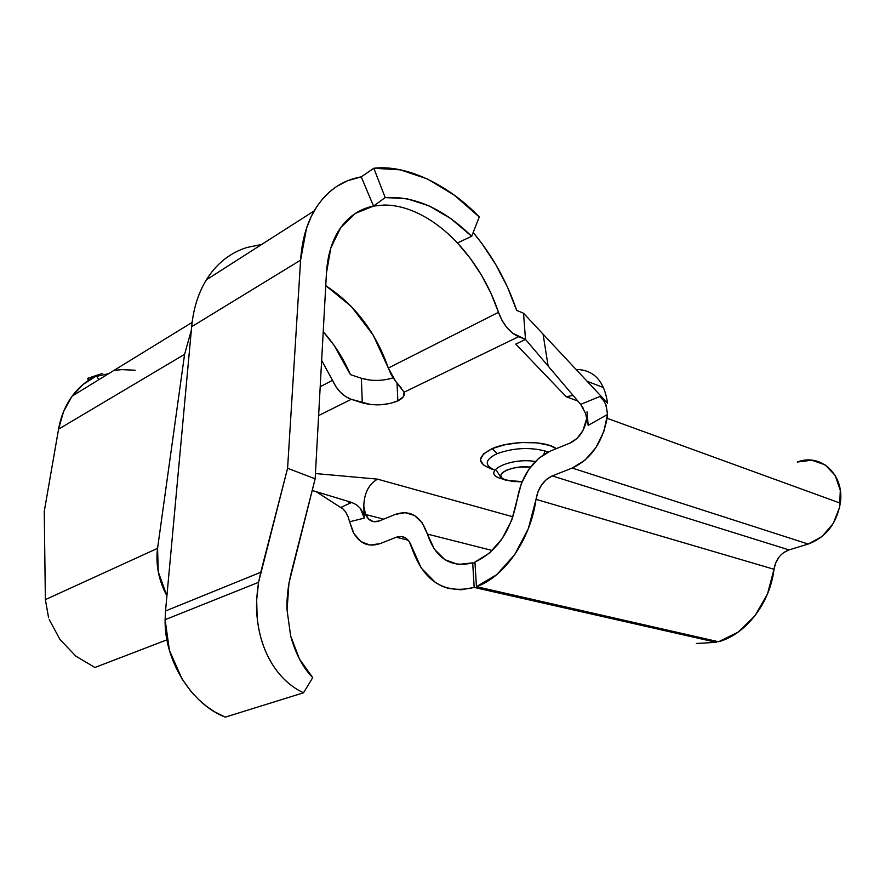 <?xml version="1.0" encoding="UTF-8"?>
<svg xmlns="http://www.w3.org/2000/svg" width="885" height="885" viewBox="0 0 885 885"><rect width="100%" height="100%" fill="white"/><g stroke="black" fill="none" stroke-linecap="round" stroke-linejoin="round"><path stroke-width="1.33" d="M522.15 481.606L506.552 480.389L501.651 478.752L496.684 470.731L501.651 478.752C479.261 472.944 509.14 457.036 535.292 461.494C509.14 457.036 479.261 472.944 501.651 478.752L513.112 481.573L522.139 481.606M544.917 450.963C529.33 447.013 513.4 447.91 497.149 453.64L492.259 448.584C510.446 440.376 546.134 440.476 556.3 448.651L549.519 445.398L536.697 442.832L521.188 442.533L505.534 444.569L492.259 448.584L497.149 453.64C484.814 459.724 484.018 465.2 494.737 470.068C484.018 465.2 484.814 459.724 497.149 453.64C513.4 447.91 529.33 447.013 544.917 450.963L543.788 454.503L544.917 450.963L547.959 452.158M586.921 417.886C584.941 430.11 579.343 438.484 570.128 443.009L577.175 438.285L582.883 430.674L586.921 417.897M348.856 503.687L349.099 501.651L348.856 503.687M261.706 244.448L246.926 247.49C236.97 250.61 228.042 255.776 220.144 263C212.245 270.246 205.84 279.295 200.917 290.147C196.016 301.022 192.93 313.224 191.658 326.731L300.601 260.146C301.896 240.886 306.431 224.469 314.197 210.884L206.371 279.815C198.328 292.946 193.417 308.588 191.658 326.731L165.517 610.982L165.108 619.688L169.411 650.364L182.1 679.094L191.127 691.572L198.45 699.393L206.415 706.241L214.778 711.905L225.288 717.127L303.522 692.789L312.726 677.633L299.462 659.059L290.656 635.983L287.05 610.053L288.952 583.204L291.065 573.336L315.148 478.829L287.592 468.253L260.754 572.285L165.517 610.982L165.108 619.688L258.575 582.319L260.754 572.285L165.517 610.982L191.658 326.731L300.601 260.146L306.531 228.208L311.266 216.438L317.206 206.028L323.014 198.428L329.519 191.912L336.665 186.469L347.628 180.706L361.246 176.856L373.514 206.072L355.383 213.385L340.802 227.489L330.879 247.767L326.443 273.056L315.148 478.829L287.592 468.253L300.601 260.146L287.592 468.253L258.575 582.319L165.108 619.688C164.289 660.708 191.569 704.261 225.288 717.127L303.522 692.789L312.726 677.633C302.958 667.732 295.601 653.849 290.656 635.983L287.05 610.053C286.651 602.762 287.293 593.813 288.952 583.204L315.148 478.829L326.443 273.056C327.472 256.174 331.565 242.003 338.745 230.554C347.473 217.102 359.067 208.948 373.514 206.072L383.913 205.043C394.312 204.999 404.965 207.422 415.873 212.289C430.641 219.015 444.491 229.237 457.423 242.955C475.842 262.889 489.538 286.01 498.487 312.328L491.02 293.411L481.528 275.235L470.234 258.265L457.423 242.955L471.683 236.295C443.507 208.783 414.678 195.884 385.196 197.587L373.824 168.25L361.246 176.856L373.514 206.072L385.196 197.587L373.514 206.072L383.913 205.043M96.52 375.848L98.755 379.753L96.52 375.848C86.929 380.406 78.831 387.132 72.227 396.049C65.39 405.418 60.833 416.448 58.565 429.159L63.532 411.68L71.818 396.602L82.991 384.521L96.52 375.848L87.56 378.371L88.577 380.34L87.56 378.371L102.516 373.381M191.337 330.293L184.589 354.332L157.563 548.346L158.26 571.821L166.911 595.882C158.658 580.317 155.539 564.464 157.563 548.346L45.367 599.621L44.25 511.441L58.565 429.159L44.25 511.441L45.367 599.621L157.563 548.346L184.589 354.332L58.565 429.159L184.589 354.332L191.337 330.304M257.148 617.453C255.964 608.205 256.44 596.49 258.575 582.319L256.661 599.919L257.148 617.453C258.287 629.091 260.931 639.966 265.08 650.055C261.163 640.851 258.52 629.976 257.148 617.453M281.264 676.162C274.881 669.182 269.482 660.487 265.08 650.055C269.25 660.133 274.649 668.839 281.264 676.162C287.879 683.463 295.302 689.006 303.522 692.789C295.435 689.094 288.023 683.552 281.264 676.162M401.082 387.685L395.728 381.413L404.102 392.221L518.599 336.687L525.502 339.42L580.671 404.356L525.502 339.42L515.789 344.088L566.267 396.768L577.85 401.038L566.267 396.768L515.789 344.088L525.502 339.42L523.522 313.224L607.553 403.14L599.864 396.524L607.553 403.14C604.256 380.915 593.769 369.687 576.08 369.465C593.769 369.687 604.256 380.915 607.553 403.14L523.522 313.224L516.652 310.392C506.928 281.651 492.436 255.677 473.187 232.478L481.827 243.441L495.733 264.504L507.437 287.005L516.652 310.392L523.522 313.224L525.502 339.42L512.57 333.158L506.873 327.561L502.027 320.403L498.487 312.328L388.327 368.049C375.915 332.362 355.051 304.894 325.757 285.656L351.323 306.487L373.193 335.127L388.327 368.049L395.728 381.413L391.424 375.118L388.327 368.049L498.487 312.328C502.99 324.485 509.694 332.605 518.599 336.687L404.102 392.221L403.294 396.779L397.841 400.872L389.997 403.505L380.539 404.788L370.826 404.567L351.279 399.312L318.622 415.552L351.279 399.312L345.758 396.657L340.537 392.387L336.012 386.811L332.517 380.34L320.204 386.701L332.517 380.34L321.653 360.394L332.517 380.34C336.964 390.053 343.225 396.369 351.279 399.312L362.297 402.841L361.357 378.282L369.841 380.085M94.927 667.478L166.922 639.844L94.927 667.478L75.977 656.261L94.927 667.478M59.97 639.501L75.977 656.261L59.97 639.501L49.25 619.644L59.97 639.501M48.598 617.774L45.367 599.621M585.505 413.295L588.193 425.32L585.549 413.395L580.682 404.356L599.864 396.524L603.426 400.319L606.148 405.219L607.541 414.479L588.193 425.32L587.009 411.824L588.193 425.32L607.541 414.479L603.758 431.758L595.904 447.633L584.941 460.211L572.219 468.054L552.229 475.92L546.554 479.371L541.653 484.814L538.025 491.695L528.367 528.544L514.76 554.563L496.773 574.608L476.44 586.655L474.935 562.041L489.427 553.125L502.16 538.655L511.773 520.059L521.309 483.664L528.688 469.57L538.644 458.353L550.271 451.118L570.128 443.009L550.271 451.118C532.571 459.735 521.553 475.787 517.194 499.284C511.154 530.746 497.071 551.665 474.935 562.041L476.44 586.655L718.565 641.758L738.134 632.111L755.093 615.617L767.516 593.89L775.714 562.816L779.088 557.008M783.612 552.638L789.033 549.917L808.204 544.043L822.154 536.432L833.227 523.5L839.633 507.26L840.296 490.312L835.152 475.4L825.097 464.846L811.788 460.2L797.319 462.036C820.738 452.777 844.744 474.725 840.33 503.178L607.088 418.284C602.298 442.832 590.682 459.426 572.219 468.054L808.204 544.043C825.793 537.46 836.502 523.843 840.33 503.178M696.307 643.472L716.352 642.344L716.219 641.227L716.352 642.344L474.172 587.43L716.352 642.344M349.619 521.763L353.867 533.456L360.903 541.565L369.996 545.105L380.163 543.589L396.281 537.25L408.206 540.193L396.281 537.25C403.151 535.038 408.173 537.903 411.359 545.846L421.16 567.938L435.586 582.651L441.748 586.08L448.297 588.414L460.952 589.808L474.172 587.43L472.69 562.849L475.024 563.413L472.69 562.849L474.172 587.43C445.321 594.278 424.966 582.275 413.107 551.399L409.257 541.565L405.607 537.947L401.126 536.465L396.281 537.25L380.163 543.589C368.304 547.549 359.199 543.545 352.883 531.575L349.619 521.763L364.255 518.123L363.79 506.12C364.166 493.222 368.735 484.228 377.519 479.139L512.946 516.807L377.519 479.139L315.436 473.541L377.519 479.139C368.735 484.228 364.166 493.222 363.79 506.12L365.195 513.61L368.602 519.075L373.536 521.674L379.234 520.966L395.263 514.417L405.241 512.636L414.556 515.524L422.222 522.902L427.411 534.086L492.303 550.503L427.411 534.086L434.358 549.187L444.878 559.685L458.065 564.453L472.69 562.849C450.775 568.093 435.685 558.501 427.411 534.086C420.95 516.01 410.231 509.45 395.263 514.417L379.234 520.966C373.193 523.057 368.636 520.9 365.571 514.528L363.79 506.12L364.255 518.123L349.619 521.763L348.015 516.508M348.259 517.117L345.548 511.795L341.322 507.205L351.688 502.448L356.478 504.771L360.472 508.499L363.182 513.178L364.255 518.123L360.383 508.399L356.423 504.738L351.688 502.437L312.184 490.456L351.688 502.448L341.322 507.205M388.913 379.034L393.073 377.851C382.276 381.114 371.7 381.258 361.357 378.282L350.394 374.609L334.176 345.46L323.224 331.676C334.563 344.442 343.612 358.746 350.394 374.609L361.357 378.282L362.297 402.841C374.764 406.049 386.612 405.396 397.841 400.872L397.011 382.928L397.841 400.872C403.007 398.294 405.087 395.418 404.102 392.221L403.648 391.247M587.12 381.28L603.614 387.619L587.12 381.28M491.872 469.138L483.409 465.034L480.4 459.702L483.453 453.916L492.259 448.584C476.196 456.981 476.683 464.005 493.708 469.658M605.771 404.323L607.541 414.479L607.088 418.284M566.267 396.768L573.049 395.385L566.267 396.768M572.219 468.054L552.229 475.92L789.033 549.917L808.204 544.043L572.219 468.054M536.011 499.35C530.58 539.496 504.417 577.009 476.44 586.655L718.565 641.758C745.789 634.368 770.027 603.304 773.999 569.265L536.011 499.35C538.168 487.812 543.567 480.002 552.229 475.92L789.033 549.917C780.736 553.048 775.725 559.497 773.999 569.265L536.011 499.35M530.436 467.136L521.951 466.959L513.886 467.977L507.016 469.99L502.392 472.656L500.711 475.577L502.182 478.287L506.552 480.389C490.356 476.174 510.534 464.636 530.436 467.136M343.789 509.483L316.111 491.651L343.789 509.483M583.248 408.228L580.671 404.356L599.864 396.524L603.891 400.971M314.197 210.884C325.658 191.669 341.344 180.319 361.246 176.856L373.824 168.25C406.602 164.333 448.839 185.042 479.261 216.958L471.683 236.295L457.423 242.955C444.491 229.237 430.641 219.015 415.873 212.289M108.645 373.68L87.56 378.371M115.116 370.284L121.721 369.631L135.139 370.218M373.824 168.25L400.363 169.854L427.477 178.98L454.204 195.109L479.261 216.958L471.683 236.295L450.808 218.595L428.915 205.807L406.669 198.649L385.196 197.587L373.824 168.25M517.935 481.772L522.084 481.75M365.571 514.528L383.681 519.152M548.136 366.058L543.069 334.143M192.133 322.383L72.227 396.049"/></g></svg>
